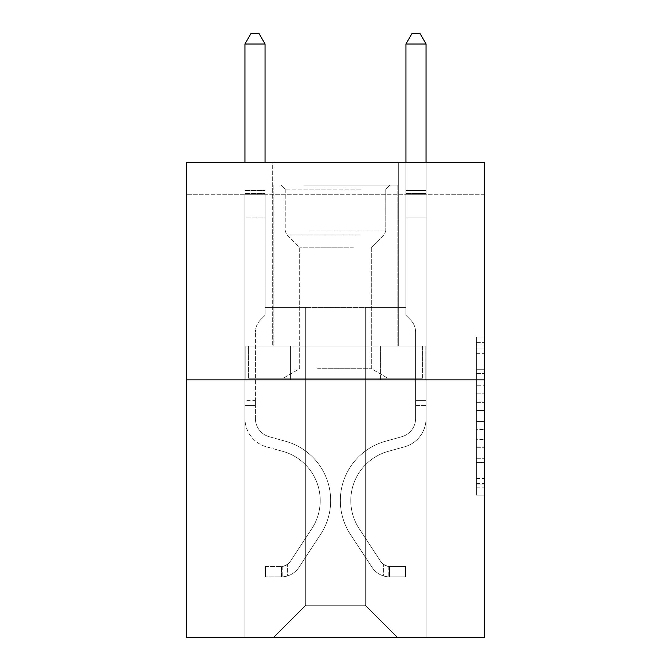 <?xml version="1.0" encoding="UTF-8"?>
<svg xmlns="http://www.w3.org/2000/svg" width="671" height="671" viewBox="0 0 671 671"><rect width="100%" height="100%" fill="white"/><g stroke="black" fill="none" stroke-linecap="round" stroke-linejoin="round"><path stroke-width="0.5" stroke-dasharray="3.35 2.52" d="M476.376 385.263L476.376 410.551L484.42 410.551L484.42 487.196L484.42 344.969L484.42 410.551L476.376 410.551L476.376 342.596L476.376 495.097L476.376 337.068L476.376 484.034L484.42 484.034L476.376 484.034L484.42 484.034L476.376 484.034L476.376 458.746L476.376 495.097L484.42 495.097L484.42 337.068L484.42 483.64L484.42 421.606L476.376 421.606L484.42 421.606L484.42 458.746L484.42 348.123L476.376 348.123L484.42 348.123L484.42 495.097L484.42 344.969L484.42 495.097L476.376 495.097L476.376 337.068L484.42 337.068L484.42 344.969L484.42 337.068L484.42 344.969L484.42 337.068L484.42 342.596L484.42 337.068L476.376 337.068L476.376 348.123L484.42 348.123L476.376 348.123L476.376 385.263L484.42 385.263M398.289 162.508L398.289 346.043L272.711 346.043L398.289 346.043L272.711 346.043L398.289 346.043L398.289 162.508L272.711 162.508L272.711 346.043L272.711 162.508L398.289 162.508M484.42 401.065L484.42 393.164L484.42 401.065L476.376 401.065L476.376 369.26L476.376 462.898L476.376 439.388L484.42 439.388L476.376 439.388L476.376 495.097L484.42 495.097L476.376 495.097L484.42 495.097L476.376 495.097L476.376 337.068L484.42 337.068L476.376 337.068L484.42 337.068L476.376 337.068L476.376 401.065L484.42 401.065M484.42 194.707L484.42 162.508L186.58 162.508L484.42 162.508L484.42 637.45L186.58 637.45L186.58 379.853L484.42 379.853L186.58 379.853L186.58 162.508L484.42 162.508L484.42 194.707L186.58 194.707L484.42 194.707M397.484 637.45L426.06 637.45L426.06 194.707L405.938 194.707L405.938 307.402L365.284 307.402L365.284 605.25L397.484 637.45L426.06 637.45L426.06 194.707L405.938 194.707L405.938 307.402L365.284 307.402L365.284 605.25L305.716 605.25L305.716 307.402L305.716 605.25L305.716 307.402L305.716 605.25L305.716 307.402L365.284 307.402L365.284 605.25L397.484 637.45L426.06 637.45L426.06 194.707L405.938 194.707L405.938 307.402L365.284 307.402L365.284 605.25L397.484 637.45L426.06 637.45L426.06 194.707L405.938 194.707L405.938 307.402L365.284 307.402L365.284 605.25L397.484 637.45L426.06 637.45L426.06 194.707L405.938 194.707L405.938 307.402L365.284 307.402L365.284 605.25L397.484 637.45L426.06 637.45L426.06 194.707L405.938 194.707L405.938 307.402L365.284 307.402L365.284 605.25L397.484 637.45L426.06 637.45L426.06 194.707L405.938 194.707L405.938 307.402L365.284 307.402L365.284 605.25L397.484 637.45L426.06 637.45L426.06 194.707L405.938 194.707L405.938 307.402L365.284 307.402L365.284 605.25L397.484 637.45L426.06 637.45L426.06 194.707L405.938 194.707L405.938 307.402L365.284 307.402L365.284 605.25L397.484 637.45L273.516 637.45L426.06 637.45L426.06 194.707L405.938 194.707L405.938 307.402L365.284 307.402L365.284 605.25L397.484 637.45L365.284 605.25L365.284 307.402L265.062 307.402L265.062 194.707L244.94 194.707L244.94 637.45L273.516 637.45L305.716 605.25L305.716 307.402L265.062 307.402L265.062 194.707L244.94 194.707L244.94 637.45L273.516 637.45L305.716 605.25L305.716 307.402L265.062 307.402L265.062 194.707L244.94 194.707L244.94 637.45L273.516 637.45L305.716 605.25L305.716 307.402L265.062 307.402L265.062 194.707L244.94 194.707L244.94 637.45L273.516 637.45L305.716 605.25L305.716 307.402L265.062 307.402L265.062 194.707L244.94 194.707L244.94 637.45L273.516 637.45L305.716 605.25L305.716 307.402L265.062 307.402L265.062 194.707L244.94 194.707L244.94 637.45L273.516 637.45L305.716 605.25L305.716 307.402L265.062 307.402L265.062 194.707L244.94 194.707L244.94 637.45L273.516 637.45L305.716 605.25L365.284 605.25L397.484 637.45M244.94 637.45L273.516 637.45L305.716 605.25L305.716 307.402L265.062 307.402L265.062 194.707L244.94 194.707L244.94 637.45L273.516 637.45L305.716 605.25L273.516 637.45L305.716 605.25L273.516 637.45L244.94 637.45L244.94 194.707L244.94 637.45M265.062 194.707L244.94 194.707L265.062 194.707L265.062 307.402L265.062 194.707M186.58 194.707L186.58 162.508L186.58 194.707M305.716 307.402L265.062 307.402L305.716 307.402M290.652 379.853L425.196 379.853L245.804 379.853L290.652 379.853L290.652 346.043L245.804 346.043L425.196 346.043L290.652 346.043L290.652 379.853L290.652 346.043L380.348 346.043L380.348 379.853L425.196 379.853L380.348 379.853L380.348 346.043L425.196 346.043L425.196 379.853L425.196 346.043L245.804 346.043L245.804 379.853L245.804 346.043L290.652 346.043L290.652 379.853M186.58 379.853L484.42 379.853M476.376 410.551L484.42 410.551L476.376 410.551M476.376 342.596L476.376 337.068L476.376 342.596L484.42 342.596L476.376 342.596M476.376 462.504L476.376 429.515L476.376 462.504L484.42 462.504L476.376 462.504M476.376 429.515L476.376 421.606L484.42 421.606L476.376 421.606L476.376 429.515L484.42 429.515L476.376 429.515M476.376 369.26L476.376 348.123L476.376 369.26L484.42 369.26L476.376 369.26M476.376 337.068L484.42 337.068L476.376 337.068L476.376 344.969L476.376 337.068L484.42 337.068M476.376 495.097L484.42 495.097L476.376 495.097L476.376 487.196L476.376 495.097M380.348 346.043L380.348 379.853L380.348 346.043M255.408 400.621L255.408 405.452L244.94 405.452L244.94 400.621L244.94 418.503L244.94 193.525L244.94 217.085L265.062 217.085L265.062 315.295L260.524 319.832A17.488 17.488 0 0 0 255.408 332.204A17.488 17.488 0 0 1 260.524 319.832L265.062 315.295L265.062 217.085L244.94 217.085L244.94 418.503L244.94 405.452L255.408 405.452L255.408 400.621L244.94 400.621M281.568 576.909A21.329 21.329 0 0 0 298.998 567.289L320.579 534.393A61.581 61.581 0 0 0 285.62 441.292L269.239 436.729A18.914 18.914 0 0 1 255.408 418.503L255.408 332.204L255.408 418.503A18.914 18.914 0 0 0 269.239 436.729A18.914 18.914 0 0 1 255.408 418.503A18.914 18.914 0 0 0 269.239 436.729L285.62 441.292A61.581 61.581 0 0 1 320.579 534.393A61.581 61.581 0 0 0 285.62 441.292A61.581 61.581 0 0 1 320.579 534.393L298.998 567.289A21.329 21.329 0 0 1 287.607 575.919A21.329 21.329 0 0 0 298.998 567.289A21.329 21.329 0 0 1 281.568 576.909L281.568 566.441A10.87 10.87 0 0 0 290.249 561.543L311.83 528.656A51.113 51.113 0 0 0 282.81 451.373L266.429 446.811A29.381 29.381 0 0 1 244.94 418.503A29.381 29.381 0 0 0 266.429 446.811A29.381 29.381 0 0 1 244.94 418.503A29.381 29.381 0 0 0 266.429 446.811L282.81 451.373A51.113 51.113 0 0 1 311.83 528.656A51.113 51.113 0 0 0 282.81 451.373A51.113 51.113 0 0 1 311.83 528.656L290.249 561.543A10.87 10.87 0 0 1 287.607 564.336C281.51 567.138 281.51 567.138 287.607 564.336C281.51 567.138 281.51 567.138 287.607 564.336A10.87 10.87 0 0 0 290.249 561.543A10.87 10.87 0 0 1 281.568 566.441L281.568 576.909L265.464 576.917L281.568 576.909M265.464 566.45L281.166 566.45L265.464 566.45L265.464 576.917L265.464 566.45M244.94 162.508L244.94 44.018L265.062 44.018L265.062 162.508M287.607 575.919C281.401 577.236 281.401 577.236 287.607 575.919C281.401 577.236 281.401 577.236 287.607 575.919L287.607 564.336L287.607 575.919M265.062 44.018L259.023 33.55L250.979 33.55L244.94 44.018M415.592 400.621L415.592 405.452L426.06 405.452L426.06 400.621L426.06 418.503L426.06 44.018L426.06 217.085L426.06 44.018L405.938 44.018L405.938 190.522L405.938 44.018L426.06 44.018L420.021 33.55L411.977 33.55L420.021 33.55L426.06 44.018L426.06 217.085L426.06 44.018L405.938 44.018L411.977 33.55L405.938 44.018L405.938 217.085L426.06 217.085L405.938 217.085L405.938 315.295L410.476 319.832A17.488 17.488 0 0 1 415.592 332.204A17.488 17.488 0 0 0 410.476 319.832L405.938 315.295L405.938 44.018L426.06 44.018L420.021 33.55L411.977 33.55L420.021 33.55L426.06 44.018L426.06 418.503A29.381 29.381 0 0 1 404.571 446.811A29.381 29.381 0 0 0 426.06 418.503L426.06 217.085L405.938 217.085L405.938 315.295L410.476 319.832A17.488 17.488 0 0 1 415.592 332.204A17.488 17.488 0 0 0 410.476 319.832L405.938 315.295L405.938 217.085L426.06 217.085L426.06 418.503A29.381 29.381 0 0 1 404.571 446.811A29.381 29.381 0 0 0 426.06 418.503L426.06 217.085L405.938 217.085L405.938 193.525L405.938 315.295L410.476 319.832A17.488 17.488 0 0 1 415.592 332.204A17.488 17.488 0 0 0 410.476 319.832L405.938 315.295L405.938 217.085L426.06 217.085L426.06 418.503A29.381 29.381 0 0 1 404.571 446.811A29.381 29.381 0 0 0 426.06 418.503L426.06 217.085L405.938 217.085L405.938 190.522L405.938 315.295L410.476 319.832A17.488 17.488 0 0 1 415.592 332.204A17.488 17.488 0 0 0 410.476 319.832L405.938 315.295L405.938 217.085L426.06 217.085L426.06 418.503A29.381 29.381 0 0 1 404.571 446.811L388.19 451.373L404.571 446.811A29.381 29.381 0 0 0 426.06 418.503L426.06 217.085L405.938 217.085L405.938 44.018L411.977 33.55L405.938 44.018L405.938 315.295L410.476 319.832A17.488 17.488 0 0 1 415.592 332.204A17.488 17.488 0 0 0 410.476 319.832L405.938 315.295L405.938 217.085L426.06 217.085L426.06 418.503L426.06 405.452L415.592 405.452L415.592 400.621L426.06 400.621L415.592 400.621L415.592 418.503L415.592 332.204L415.592 418.503A18.914 18.914 0 0 1 401.761 436.729A18.914 18.914 0 0 0 415.592 418.503L415.592 332.204L415.592 418.503L415.592 400.621L426.06 400.621L415.592 400.621L415.592 418.503A18.914 18.914 0 0 1 401.761 436.729A18.914 18.914 0 0 0 415.592 418.503L415.592 332.204L415.592 418.503A18.914 18.914 0 0 1 401.761 436.729A18.914 18.914 0 0 0 415.592 418.503L415.592 332.204L415.592 418.503L415.592 400.621L426.06 400.621M389.432 576.909A21.329 21.329 0 0 1 372.002 567.289L350.421 534.393A61.581 61.581 0 0 1 385.38 441.292L401.761 436.729A18.914 18.914 0 0 0 415.592 418.503A18.914 18.914 0 0 1 401.761 436.729A18.914 18.914 0 0 0 415.592 418.503L415.592 332.204L415.592 418.503A18.914 18.914 0 0 1 401.761 436.729A18.914 18.914 0 0 0 415.592 418.503A18.914 18.914 0 0 1 401.761 436.729L385.38 441.292L401.761 436.729A18.914 18.914 0 0 0 415.592 418.503A18.914 18.914 0 0 1 401.761 436.729L385.38 441.292A61.581 61.581 0 0 0 350.421 534.393A61.581 61.581 0 0 1 385.38 441.292L401.761 436.729A18.914 18.914 0 0 0 415.592 418.503A18.914 18.914 0 0 1 401.761 436.729A18.914 18.914 0 0 0 415.592 418.503A18.914 18.914 0 0 1 401.761 436.729L385.38 441.292L401.761 436.729A18.914 18.914 0 0 0 415.592 418.503A18.914 18.914 0 0 1 401.761 436.729L385.38 441.292A61.581 61.581 0 0 0 350.421 534.393A61.581 61.581 0 0 1 385.38 441.292L401.761 436.729L385.38 441.292A61.581 61.581 0 0 0 350.421 534.393L372.002 567.289L350.421 534.393A61.581 61.581 0 0 1 385.38 441.292L401.761 436.729L385.38 441.292A61.581 61.581 0 0 0 350.421 534.393A61.581 61.581 0 0 1 385.38 441.292L401.761 436.729L385.38 441.292A61.581 61.581 0 0 0 350.421 534.393A61.581 61.581 0 0 1 385.38 441.292A61.581 61.581 0 0 0 350.421 534.393L372.002 567.289L350.421 534.393A61.581 61.581 0 0 1 385.38 441.292A61.581 61.581 0 0 0 350.421 534.393L372.002 567.289A21.329 21.329 0 0 0 383.393 575.919A21.329 21.329 0 0 1 372.002 567.289L350.421 534.393A61.581 61.581 0 0 1 385.38 441.292A61.581 61.581 0 0 0 350.421 534.393A61.581 61.581 0 0 1 385.38 441.292A61.581 61.581 0 0 0 350.421 534.393L372.002 567.289L350.421 534.393A61.581 61.581 0 0 1 385.38 441.292A61.581 61.581 0 0 0 350.421 534.393L372.002 567.289A21.329 21.329 0 0 0 383.393 575.919C389.599 577.236 389.599 577.236 383.393 575.919C389.599 577.236 389.599 577.236 383.393 575.919A21.329 21.329 0 0 1 372.002 567.289L350.421 534.393L372.002 567.289A21.329 21.329 0 0 0 383.393 575.919C389.599 577.236 389.599 577.236 383.393 575.919C389.599 577.236 389.599 577.236 383.393 575.919A21.329 21.329 0 0 1 372.002 567.289L350.421 534.393L372.002 567.289A21.329 21.329 0 0 0 383.393 575.919C389.599 577.236 389.599 577.236 383.393 575.919C389.599 577.236 389.599 577.236 383.393 575.919A21.329 21.329 0 0 1 372.002 567.289L350.421 534.393L372.002 567.289A21.329 21.329 0 0 0 383.393 575.919C389.599 577.236 389.599 577.236 383.393 575.919C389.599 577.236 389.599 577.236 383.393 575.919A21.329 21.329 0 0 1 372.002 567.289A21.329 21.329 0 0 0 389.432 576.909L389.432 566.441A10.87 10.87 0 0 1 380.751 561.543L359.17 528.656A51.113 51.113 0 0 1 388.19 451.373L404.571 446.811A29.381 29.381 0 0 0 426.06 418.503A29.381 29.381 0 0 1 404.571 446.811A29.381 29.381 0 0 0 426.06 418.503A29.381 29.381 0 0 1 404.571 446.811L388.19 451.373A51.113 51.113 0 0 0 359.17 528.656A51.113 51.113 0 0 1 388.19 451.373L404.571 446.811A29.381 29.381 0 0 0 426.06 418.503A29.381 29.381 0 0 1 404.571 446.811L388.19 451.373L404.571 446.811A29.381 29.381 0 0 0 426.06 418.503A29.381 29.381 0 0 1 404.571 446.811A29.381 29.381 0 0 0 426.06 418.503A29.381 29.381 0 0 1 404.571 446.811L388.19 451.373L404.571 446.811A29.381 29.381 0 0 0 426.06 418.503A29.381 29.381 0 0 1 404.571 446.811L388.19 451.373A51.113 51.113 0 0 0 359.17 528.656A51.113 51.113 0 0 1 388.19 451.373L404.571 446.811L388.19 451.373A51.113 51.113 0 0 0 359.17 528.656L380.751 561.543L359.17 528.656A51.113 51.113 0 0 1 388.19 451.373L404.571 446.811L388.19 451.373A51.113 51.113 0 0 0 359.17 528.656A51.113 51.113 0 0 1 388.19 451.373L404.571 446.811L388.19 451.373A51.113 51.113 0 0 0 359.17 528.656A51.113 51.113 0 0 1 388.19 451.373A51.113 51.113 0 0 0 359.17 528.656L380.751 561.543L359.17 528.656A51.113 51.113 0 0 1 388.19 451.373A51.113 51.113 0 0 0 359.17 528.656L380.751 561.543A10.87 10.87 0 0 0 383.393 564.336C389.49 567.138 389.49 567.138 383.393 564.336C389.49 567.138 389.49 567.138 383.393 564.336A10.87 10.87 0 0 1 380.751 561.543L359.17 528.656A51.113 51.113 0 0 1 388.19 451.373A51.113 51.113 0 0 0 359.17 528.656A51.113 51.113 0 0 1 388.19 451.373A51.113 51.113 0 0 0 359.17 528.656L380.751 561.543L359.17 528.656A51.113 51.113 0 0 1 388.19 451.373A51.113 51.113 0 0 0 359.17 528.656L380.751 561.543A10.87 10.87 0 0 0 383.393 564.336C389.49 567.138 389.49 567.138 383.393 564.336C389.49 567.138 389.49 567.138 383.393 564.336A10.87 10.87 0 0 1 380.751 561.543L359.17 528.656L380.751 561.543A10.87 10.87 0 0 0 383.393 564.336C389.49 567.138 389.49 567.138 383.393 564.336C389.49 567.138 389.49 567.138 383.393 564.336A10.87 10.87 0 0 1 380.751 561.543L359.17 528.656L380.751 561.543A10.87 10.87 0 0 0 383.393 564.336C389.49 567.138 389.49 567.138 383.393 564.336C389.49 567.138 389.49 567.138 383.393 564.336A10.87 10.87 0 0 1 380.751 561.543L359.17 528.656L380.751 561.543A10.87 10.87 0 0 0 383.393 564.336C389.49 567.138 389.49 567.138 383.393 564.336C389.49 567.138 389.49 567.138 383.393 564.336A10.87 10.87 0 0 1 380.751 561.543A10.87 10.87 0 0 0 389.432 566.441L389.432 576.909L405.536 576.917L389.432 576.909A21.329 21.329 0 0 1 372.002 567.289A21.329 21.329 0 0 0 389.432 576.909L389.432 566.441L405.536 566.45L389.432 566.441A10.87 10.87 0 0 1 380.751 561.543A10.87 10.87 0 0 0 389.432 566.441L389.432 576.909L405.536 576.917L405.536 566.45L405.536 576.917L389.432 576.909A21.329 21.329 0 0 1 372.002 567.289A21.329 21.329 0 0 0 389.432 576.909L389.432 566.441L405.536 566.45L389.432 566.441A10.87 10.87 0 0 1 380.751 561.543A10.87 10.87 0 0 0 389.432 566.441L389.432 576.909L405.536 576.917L405.536 566.45L405.536 576.917L389.432 576.909A21.329 21.329 0 0 1 372.002 567.289A21.329 21.329 0 0 0 389.432 576.909L389.432 566.441L405.536 566.45L389.432 566.441A10.87 10.87 0 0 1 380.751 561.543A10.87 10.87 0 0 0 389.432 566.441L389.432 576.909L405.536 576.917L405.536 566.45L405.536 576.917L389.432 576.909A21.329 21.329 0 0 1 372.002 567.289A21.329 21.329 0 0 0 389.432 576.909L389.432 566.441L405.536 566.45L389.432 566.441A10.87 10.87 0 0 1 380.751 561.543A10.87 10.87 0 0 0 389.432 566.441L389.432 576.909L405.536 576.917L405.536 566.45L405.536 576.917L389.432 576.909M405.938 162.508L405.938 190.522L426.06 190.522L405.938 190.522L426.06 190.522L405.938 190.522L426.06 190.522L405.938 190.522L426.06 190.522L405.938 190.522L426.06 190.522L405.938 190.522L405.938 193.525L405.938 44.018L411.977 33.55L405.938 44.018L426.06 44.018L405.938 44.018L426.06 44.018L420.021 33.55L411.977 33.55L420.021 33.55L426.06 44.018L426.06 190.522L426.06 44.018L405.938 44.018L411.977 33.55L405.938 44.018L405.938 190.522L405.938 44.018L426.06 44.018L420.021 33.55L411.977 33.55L420.021 33.55L426.06 44.018L426.06 162.508M308.333 185.045L389.834 185.045L308.333 185.045M360.654 189.071L285.192 189.071L360.654 189.071M309.339 378.243L387.821 378.243L309.339 378.243M317.593 368.715L371.323 368.715L317.593 368.715M353.407 247.834L299.677 247.834L353.407 247.834M304.307 185.045L397.886 185.045L304.307 185.045M304.307 346.043L397.886 346.043L304.307 346.043M422.411 346.043L248.589 346.043L422.411 346.043L422.411 378.243L248.589 378.243L422.411 378.243L248.589 378.243L422.411 378.243L422.411 346.043L378.956 346.043L378.956 378.243L378.956 346.043L292.044 346.043L292.044 378.243L292.044 346.043L248.589 346.043L248.589 378.243L248.589 346.043L422.411 346.043M378.956 346.043L378.956 378.243L378.956 346.043M292.044 346.043L292.044 378.243L292.044 346.043M405.536 566.45L389.834 566.45L405.536 566.45L405.536 576.917L405.536 566.45M383.393 575.919C389.599 577.236 389.599 577.236 383.393 575.919C389.599 577.236 389.599 577.236 383.393 575.919L383.393 564.336L383.393 575.919M405.938 193.525L405.938 217.085L405.938 193.525L426.06 193.525L405.938 193.525M426.06 44.018L420.021 33.55L411.977 33.55L405.938 44.018M476.376 458.746L484.42 458.746L476.376 458.746M476.376 446.894L484.42 446.894M476.376 373.411L484.42 373.411L476.376 373.411M476.376 344.969L484.42 344.969M476.376 487.196L484.42 487.196M476.376 478.498L484.42 478.498M476.376 353.659L484.42 353.659M476.376 402.65L484.42 402.65L476.376 402.65M476.376 447.289L484.42 447.289L476.376 447.289M476.376 462.898L484.42 462.898L476.376 462.898M476.376 393.164L484.42 393.164L476.376 393.164M244.94 193.525L265.062 193.525L244.94 193.525M244.94 190.522L265.062 190.522L244.94 190.522M415.592 405.452L426.06 405.452L415.592 405.452M310.346 231.017L385.808 231.017L310.346 231.017M359.832 235.001L286.836 235.001L359.832 235.001M476.376 483.64L484.42 483.64M476.376 484.034L484.42 484.034M476.376 348.123L484.42 348.123M282.776 566.332L282.776 576.85M388.224 566.332L388.224 576.85M285.192 189.071L281.166 185.045L285.192 189.071L285.192 231.017L286.836 235.001L299.677 247.834L299.677 368.715L283.179 378.243L299.677 368.715L299.677 247.834L286.836 235.001L285.192 231.017L285.192 189.071M397.886 185.045L397.886 346.043L397.886 185.045M273.114 185.045L273.114 346.043L273.114 185.045M385.808 231.017L385.808 189.071L389.834 185.045L385.808 189.071L385.808 231.017L384.164 235.001L371.323 247.834L371.323 368.715L387.821 378.243L371.323 368.715L371.323 247.834L384.164 235.001L385.808 231.017"/><path stroke-width="1.01" d="M484.42 379.853L484.42 162.508L186.58 162.508L186.58 637.45L484.42 637.45L484.42 379.853L186.58 379.853M265.062 162.508L265.062 44.018L244.94 44.018L244.94 162.508M244.94 44.018L250.979 33.55L259.023 33.55L265.062 44.018M426.06 162.508L426.06 44.018L405.938 44.018L405.938 162.508M405.938 44.018L411.977 33.55L420.021 33.55L426.06 44.018"/></g></svg>
